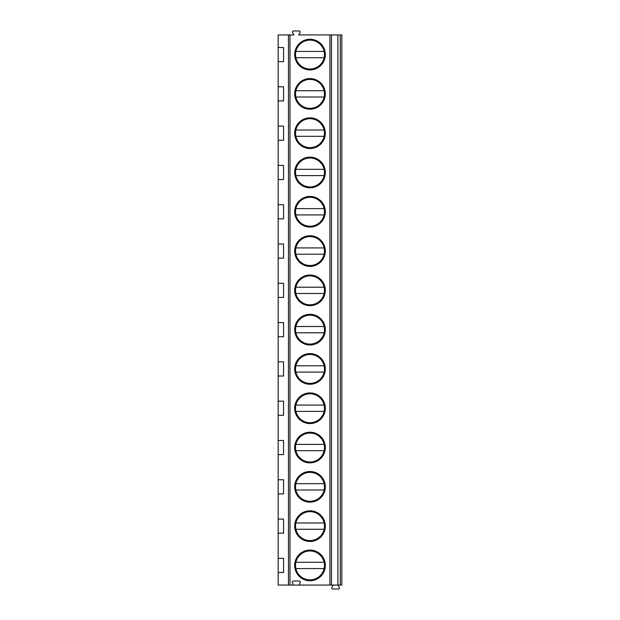<?xml version="1.0" encoding="UTF-8"?>
<svg xmlns="http://www.w3.org/2000/svg" width="620" height="620" viewBox="0 0 620 620"><rect width="100%" height="100%" fill="white"/><g stroke="black" fill="none" stroke-linecap="round" stroke-linejoin="round"><path stroke-width="0.93" d="M340.256 34.929L340.256 585.071L341.829 585.071L341.829 34.929L298.646 34.929L300.026 32.535A1.023 1.023 0 0 0 299.142 31L293.43 31A1.023 1.023 0 0 0 292.547 32.535L293.926 34.929L278.171 34.929L278.171 86.8L283.557 86.8L283.557 100.944L278.171 100.944L278.171 86.8M340.256 585.071L300.491 585.071A1.023 1.023 0 0 1 299.607 583.536L300.173 582.552A1.023 1.023 0 0 0 299.29 581.025L293.283 581.025A1.023 1.023 0 0 0 292.4 582.552L292.966 583.536A1.023 1.023 0 0 1 292.082 585.071L278.171 585.071L278.171 558.349L283.557 558.349L283.557 572.493L278.171 572.493M325.322 565.425A15.322 15.322 0 0 1 310 580.746A15.322 15.322 0 0 1 294.678 565.425A15.322 15.322 0 0 1 310 550.095A15.322 15.322 0 0 1 325.322 565.425M325.322 526.124A15.322 15.322 0 0 1 310 541.454A15.322 15.322 0 0 1 294.678 526.124A15.322 15.322 0 0 1 310 510.803A15.322 15.322 0 0 1 325.322 526.124M325.322 486.832A15.322 15.322 0 0 1 310 502.154A15.322 15.322 0 0 1 294.678 486.832A15.322 15.322 0 0 1 310 471.502A15.322 15.322 0 0 1 325.322 486.832M325.322 447.532A15.322 15.322 0 0 1 310 462.861A15.322 15.322 0 0 1 294.678 447.532A15.322 15.322 0 0 1 310 432.21A15.322 15.322 0 0 1 325.322 447.532M325.322 408.239A15.322 15.322 0 0 1 310 423.568A15.322 15.322 0 0 1 294.678 408.239A15.322 15.322 0 0 1 310 392.917A15.322 15.322 0 0 1 325.322 408.239M325.322 368.947A15.322 15.322 0 0 1 310 384.268A15.322 15.322 0 0 1 294.678 368.947A15.322 15.322 0 0 1 310 353.617A15.322 15.322 0 0 1 325.322 368.947M325.322 329.646A15.322 15.322 0 0 1 310 344.976A15.322 15.322 0 0 1 294.678 329.646A15.322 15.322 0 0 1 310 314.325A15.322 15.322 0 0 1 325.322 329.646M325.322 290.354A15.322 15.322 0 0 1 310 305.675A15.322 15.322 0 0 1 294.678 290.354A15.322 15.322 0 0 1 310 275.024A15.322 15.322 0 0 1 325.322 290.354M325.322 251.054A15.322 15.322 0 0 1 310 266.383A15.322 15.322 0 0 1 294.678 251.054A15.322 15.322 0 0 1 310 235.732A15.322 15.322 0 0 1 325.322 251.054M325.322 211.761A15.322 15.322 0 0 1 310 227.083A15.322 15.322 0 0 1 294.678 211.761A15.322 15.322 0 0 1 310 196.431A15.322 15.322 0 0 1 325.322 211.761M325.322 172.469A15.322 15.322 0 0 1 310 187.79A15.322 15.322 0 0 1 294.678 172.469A15.322 15.322 0 0 1 310 157.139A15.322 15.322 0 0 1 325.322 172.469M325.322 133.168A15.322 15.322 0 0 1 310 148.498A15.322 15.322 0 0 1 294.678 133.168A15.322 15.322 0 0 1 310 117.847A15.322 15.322 0 0 1 325.322 133.168M325.322 93.876A15.322 15.322 0 0 1 310 109.198A15.322 15.322 0 0 1 294.678 93.876A15.322 15.322 0 0 1 310 78.546A15.322 15.322 0 0 1 325.322 93.876M325.322 54.576A15.322 15.322 0 0 1 310 69.905A15.322 15.322 0 0 1 294.678 54.576A15.322 15.322 0 0 1 310 39.254A15.322 15.322 0 0 1 325.322 54.576M300.491 585.071L292.082 585.071M337.9 34.929L337.9 585.071M341.829 551.079L341.829 579.762M341.829 511.787L341.829 540.47M341.829 472.486L341.829 501.177M341.829 433.194L341.829 461.877M341.829 393.894L341.829 422.584M341.829 354.601L341.829 383.284M341.829 315.309L341.829 343.992M341.829 276.008L341.829 304.691M341.829 236.716L341.829 265.399M341.829 197.416L341.829 226.106M341.829 158.123L341.829 186.806M341.829 118.823L341.829 147.513M341.829 79.531L341.829 108.213M341.829 40.238L341.829 68.921M278.171 100.944L278.171 126.093L283.557 126.093L283.557 140.244L278.171 140.244L278.171 126.093M278.171 140.244L278.171 165.393L283.557 165.393L283.557 179.536L278.171 179.536L278.171 165.393M278.171 179.536L278.171 204.685L283.557 204.685L283.557 218.837L278.171 218.837L278.171 204.685M278.171 218.837L278.171 243.986L283.557 243.986L283.557 258.129L278.171 258.129L278.171 243.986M278.171 258.129L278.171 283.278L283.557 283.278L283.557 297.422L278.171 297.422L278.171 283.278M278.171 297.422L278.171 322.578L283.557 322.578L283.557 336.722L278.171 336.722L278.171 322.578M278.171 336.722L278.171 361.871L283.557 361.871L283.557 376.014L278.171 376.014L278.171 361.871M278.171 376.014L278.171 401.163L283.557 401.163L283.557 415.315L278.171 415.315L278.171 401.163M278.171 415.315L278.171 440.464L283.557 440.464L283.557 454.607L278.171 454.607L278.171 440.464M278.171 454.607L278.171 479.756L283.557 479.756L283.557 493.907L278.171 493.907L278.171 479.756M278.171 493.907L278.171 519.056L283.557 519.056L283.557 533.2L278.171 533.2L278.171 519.056M278.171 533.2L278.171 558.349M278.171 47.508L283.557 47.508L283.557 61.651L278.171 61.651M337.939 585.071L339.326 587.466A1.023 1.023 0 0 1 338.435 589L332.723 589A1.023 1.023 0 0 1 331.839 587.466L333.227 585.071M324.462 565.425A14.462 14.462 0 0 0 310 550.963A14.462 14.462 0 0 0 295.538 565.425A14.462 14.462 0 0 0 310 579.886A14.462 14.462 0 0 0 324.462 565.425M324.113 562.278L295.887 562.278M295.887 568.563L324.113 568.563M324.462 526.124A14.462 14.462 0 0 0 310 511.663A14.462 14.462 0 0 0 295.538 526.124A14.462 14.462 0 0 0 310 540.586A14.462 14.462 0 0 0 324.462 526.124M295.887 529.271L324.113 529.271M324.113 522.986L295.887 522.986M324.462 486.832A14.462 14.462 0 0 0 310 472.37A14.462 14.462 0 0 0 295.538 486.832A14.462 14.462 0 0 0 310 501.293A14.462 14.462 0 0 0 324.462 486.832M295.887 489.978L324.113 489.978M324.113 483.685L295.887 483.685M324.462 447.532A14.462 14.462 0 0 0 310 433.078A14.462 14.462 0 0 0 295.538 447.532A14.462 14.462 0 0 0 310 461.993A14.462 14.462 0 0 0 324.462 447.532M295.887 450.678L324.113 450.678M324.113 444.393L295.887 444.393M324.462 408.239A14.462 14.462 0 0 0 310 393.778A14.462 14.462 0 0 0 295.538 408.239A14.462 14.462 0 0 0 310 422.7A14.462 14.462 0 0 0 324.462 408.239M295.887 411.386L324.113 411.386M324.113 405.093L295.887 405.093M324.462 368.947A14.462 14.462 0 0 0 310 354.485A14.462 14.462 0 0 0 295.538 368.947A14.462 14.462 0 0 0 310 383.408A14.462 14.462 0 0 0 324.462 368.947M295.887 372.085L324.113 372.085M324.113 365.8L295.887 365.8M324.462 329.646A14.462 14.462 0 0 0 310 315.185A14.462 14.462 0 0 0 295.538 329.646A14.462 14.462 0 0 0 310 344.108A14.462 14.462 0 0 0 324.462 329.646M295.887 332.793L324.113 332.793M324.113 326.507L295.887 326.507M324.462 290.354A14.462 14.462 0 0 0 310 275.892A14.462 14.462 0 0 0 295.538 290.354A14.462 14.462 0 0 0 310 304.815A14.462 14.462 0 0 0 324.462 290.354M295.887 293.493L324.113 293.493M324.113 287.207L295.887 287.207M324.462 251.054A14.462 14.462 0 0 0 310 236.592A14.462 14.462 0 0 0 295.538 251.054A14.462 14.462 0 0 0 310 265.515A14.462 14.462 0 0 0 324.462 251.054M295.887 254.2L324.113 254.2M324.113 247.915L295.887 247.915M324.462 211.761A14.462 14.462 0 0 0 310 197.3A14.462 14.462 0 0 0 295.538 211.761A14.462 14.462 0 0 0 310 226.222A14.462 14.462 0 0 0 324.462 211.761M295.887 214.908L324.113 214.908M324.113 208.615L295.887 208.615M324.462 172.469A14.462 14.462 0 0 0 310 158.007A14.462 14.462 0 0 0 295.538 172.469A14.462 14.462 0 0 0 310 186.922A14.462 14.462 0 0 0 324.462 172.469M295.887 175.607L324.113 175.607M324.113 169.322L295.887 169.322M324.462 133.168A14.462 14.462 0 0 0 310 118.707A14.462 14.462 0 0 0 295.538 133.168A14.462 14.462 0 0 0 310 147.63A14.462 14.462 0 0 0 324.462 133.168M295.887 136.315L324.113 136.315M324.113 130.022L295.887 130.022M324.462 93.876A14.462 14.462 0 0 0 310 79.414A14.462 14.462 0 0 0 295.538 93.876A14.462 14.462 0 0 0 310 108.337A14.462 14.462 0 0 0 324.462 93.876M295.887 97.015L324.113 97.015M324.113 90.729L295.887 90.729M324.462 54.576A14.462 14.462 0 0 0 310 40.114A14.462 14.462 0 0 0 295.538 54.576A14.462 14.462 0 0 0 310 69.037A14.462 14.462 0 0 0 324.462 54.576M295.887 57.722L324.113 57.722M324.113 51.437L295.887 51.437M289.982 34.929L289.982 585.071M329.933 34.929L329.933 585.071M331.475 34.929L331.475 585.071M288.463 34.929L288.463 585.071"/></g></svg>
